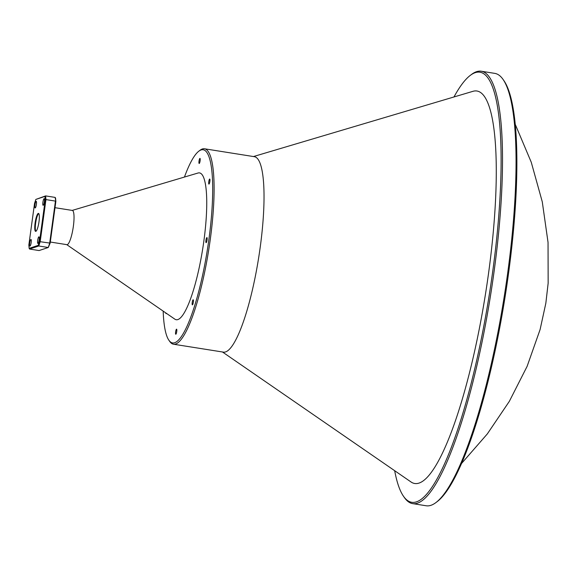 <?xml version="1.0" encoding="UTF-8"?>
<svg xmlns="http://www.w3.org/2000/svg" width="577" height="577" viewBox="0 0 577 577"><rect width="100%" height="100%" fill="white"/><g stroke="black" fill="none" stroke-linecap="round" stroke-linejoin="round"><path stroke-width="0.87" d="M412.67 503.62L426.187 505.769A218.899 44.285 -81 0 0 430.94 505.315A218.899 44.285 -81 0 0 435.967 502.538A218.899 44.285 -81 0 0 504.233 296.513A218.899 44.285 -81 0 0 503.094 79.475A218.899 44.285 -81 0 0 494.799 73.38L481.276 71.231A218.899 44.285 99 0 1 492.441 283.062A218.899 44.285 99 0 1 417.423 503.166A218.899 44.285 99 0 1 412.67 503.62A218.899 44.285 99 0 1 404.376 497.525L403.482 496.242A217.745 44.054 -81 0 0 416.457 501.853A217.745 44.054 -81 0 0 492.686 271.673A217.745 44.054 -81 0 0 475.253 72.652A217.745 44.054 -81 0 0 470.255 75.407A217.745 44.054 -81 0 0 453.976 96.965M394.675 470.702A217.745 44.054 -81 0 0 403.482 496.242M470.255 75.407L471.503 74.462A218.899 44.285 99 0 1 476.53 71.685A218.899 44.285 99 0 1 481.276 71.231M163.176 311.111A97.787 19.784 -81 0 0 168.845 340.17A97.787 19.784 -81 0 0 208.91 239.325A97.787 19.784 -81 0 0 198.834 151.181A97.787 19.784 -81 0 0 184.445 177.06M198.834 151.181L200.082 150.236A98.941 20.015 99 0 1 204.496 148.779A98.941 20.015 99 0 1 210.273 239.419A98.941 20.015 99 0 1 173.489 344.209A98.941 20.015 99 0 1 169.739 341.454L168.845 340.17M192.228 302.492A2.568 0.519 -81 0 0 192.379 304.851A2.568 0.519 -81 0 0 193.331 302.124A2.568 0.519 -81 0 0 193.187 299.773A2.568 0.519 -81 0 0 192.228 302.492M208.773 181.741A2.568 0.519 -81 0 0 208.917 184.099A2.568 0.519 -81 0 0 209.877 181.373A2.568 0.519 -81 0 0 209.725 179.021A2.568 0.519 -81 0 0 208.773 181.741M165.787 312.914A2.568 0.519 -81 0 0 166.032 313.614A2.568 0.519 -81 0 0 166.349 313.297M199.022 161.113A2.568 0.519 -81 0 0 199.173 163.471A2.568 0.519 -81 0 0 200.125 160.745A2.568 0.519 -81 0 0 199.974 158.394A2.568 0.519 -81 0 0 199.022 161.113M175.624 331.883A2.568 0.519 -81 0 0 175.776 334.242A2.568 0.519 -81 0 0 176.735 331.515A2.568 0.519 -81 0 0 176.584 329.164A2.568 0.519 -81 0 0 175.624 331.883M205.96 240.306A2.568 0.519 -81 0 0 206.104 242.657A2.568 0.519 -81 0 0 207.064 239.938A2.568 0.519 -81 0 0 206.912 237.58A2.568 0.519 -81 0 0 205.96 240.306M204.496 148.779L254.421 156.699A98.941 20.015 99 0 1 260.198 247.338A98.941 20.015 99 0 1 225.557 351.927A98.941 20.015 99 0 1 223.414 352.129L173.489 344.209M34.959 204.878A3.347 0.678 -81 0 0 35.154 207.944A3.347 0.678 -81 0 0 36.401 204.395A3.347 0.678 -81 0 0 36.207 201.33A3.347 0.678 -81 0 0 34.959 204.878M37.685 240.371A3.347 0.678 -81 0 0 37.88 243.436A3.347 0.678 -81 0 0 39.128 239.888A3.347 0.678 -81 0 0 38.933 236.822A3.347 0.678 -81 0 0 37.685 240.371M42.907 202.231A3.347 0.678 -81 0 0 43.109 205.304A3.347 0.678 -81 0 0 44.35 201.755A3.347 0.678 -81 0 0 44.155 198.683A3.347 0.678 -81 0 0 42.907 202.231M29.737 243.018A3.347 0.678 -81 0 0 29.932 246.083A3.347 0.678 -81 0 0 31.18 242.535A3.347 0.678 -81 0 0 30.985 239.469A3.347 0.678 -81 0 0 29.737 243.018M35.817 231.348A9.095 1.839 -81 0 0 38.933 222.203A9.095 1.839 -81 0 0 38.471 213.396A9.095 1.839 -81 0 0 38.27 213.418A9.095 1.839 -81 0 0 35.154 222.563A9.095 1.839 -81 0 0 35.615 231.37A9.095 1.839 -81 0 0 35.817 231.348M50.293 242.03L66.918 244.67A17.324 3.505 -81 0 0 67.3 244.634A17.324 3.505 -81 0 0 73.236 227.208A17.324 3.505 -81 0 0 72.349 210.439L55.003 207.691M222.455 351.977L411.04 481.983A198.704 40.202 -81 0 0 419.032 483.086A198.704 40.202 -81 0 0 488.481 273.823A198.704 40.202 -81 0 0 473.025 91.303L253.469 156.547M197.911 173.057A74.332 15.038 99 0 1 198.041 173.013A74.332 15.038 99 0 1 203.825 241.294A74.332 15.038 99 0 1 177.839 319.579A74.332 15.038 99 0 1 174.853 319.16L66.752 244.641M35.853 199.418L34.555 203.335L28.85 244.987L29.146 248.37L38.233 245.348L39.532 241.431L45.237 199.779L44.941 196.396L35.853 199.418L45.626 195.899L55.125 197.406L55.558 198.077L55.854 201.467L50.149 243.119L48.266 247.497L38.767 245.99L29.578 249.048L39.07 250.555L48.266 247.497L49.68 243.22L55.45 201.099L45.951 199.592L40.181 241.713L50.149 243.119M503.094 79.475L503.988 80.758A217.745 44.054 99 0 1 505.12 296.65A217.745 44.054 99 0 1 437.215 501.593L435.967 502.538M38.731 213.548A9.095 1.839 -81 0 0 35.788 222.181A9.095 1.839 -81 0 0 35.918 231.305M39.532 241.431L40.181 241.713L38.767 245.99L38.233 245.348M55.854 201.467L55.125 197.406M44.941 196.396L45.626 195.899L45.951 199.592L45.237 199.779M29.578 249.048L29.146 248.37M72.183 210.417L198.041 173.013M461.456 463.576L487.32 433.918L509.347 401.332L527.118 366.345L540.115 329.496L545.842 303.213L548.15 283.177L548.042 242.398L542.279 201.835L531.266 162.267L515.275 124.416"/></g></svg>
